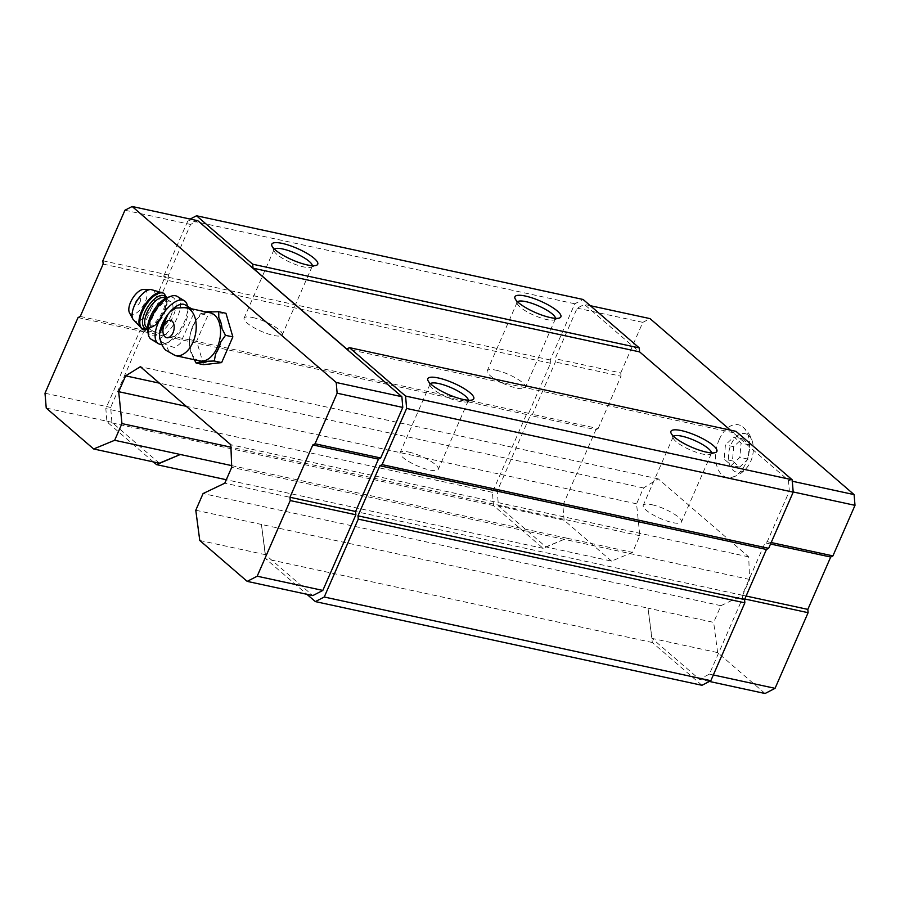 <?xml version="1.0" encoding="UTF-8"?>
<svg xmlns="http://www.w3.org/2000/svg" width="900" height="900" viewBox="0 0 900 900"><rect width="100%" height="100%" fill="white"/><g stroke="black" fill="none" stroke-linecap="round" stroke-linejoin="round"><path stroke-width="0.67" stroke-dasharray="4.5 3.38" d="M742.151 438.671L749.363 444.892L748.102 459.124L739.643 467.134L732.431 460.924L733.691 446.692L742.151 438.671L733.883 436.882L741.094 443.093L739.834 457.335L731.374 465.345L724.163 459.135L725.423 444.904L733.883 436.882M748.553 435.386A19.744 12.004 102.2 0 1 753.053 444.757A19.744 12.004 102.2 0 1 748.586 465.356A19.744 12.004 102.2 0 1 731.756 468.821A19.744 12.004 102.2 0 1 731.722 443.036A19.744 12.004 102.2 0 1 748.553 435.386M159.525 335.993C159.986 339.379 162.203 342.281 166.174 344.678L175.005 347.782L180.248 343.451L193.174 314.775L193.264 309.791L182.419 307.485L176.096 308.07M199.822 360.923A24.604 14.963 102.2 0 1 192.78 326.317A24.604 14.963 102.2 0 1 210.24 312.84M701.944 685.294L652.331 642.51L648.011 608.153L261.428 524.452L265.748 558.81L306.911 594.304M720.945 605.678L742.658 595.305L749.587 579.454L748.71 556.875L658.226 478.845L643.5 487.969L636.57 503.82L639.821 535.714L632.531 552.409L566.887 538.189L545.895 546.896L498.465 505.991L497.228 491.141L530.269 415.496L532.496 414.349L555.356 362.002L555.086 358.706L577.17 308.149L584.393 304.414L788.456 480.397L789.356 491.13L767.261 541.688L765.045 542.835L742.174 595.17L742.455 598.477L709.403 674.123L699.413 679.286L651.982 638.381L648.011 608.153L713.655 622.373L720.945 605.678L203.074 493.56M231.649 465.604L566.887 538.189L543.116 548.336L493.504 505.541L492.401 492.345L526.421 414.473L528.649 413.325L550.519 363.262L550.238 359.966L574.785 303.784L583.11 299.475M730.316 430.099L733.342 432.709L735.998 431.336M652.331 642.51L265.748 558.81M195.784 510.244L261.428 524.452L265.41 554.681L312.84 595.586M742.658 595.305L224.786 483.188M749.587 579.454L231.716 467.336M748.71 556.875L230.839 444.757M658.226 478.845L140.355 366.716M643.5 487.969L159.412 383.152M636.57 503.82L186.278 406.327M639.821 535.714L230.94 447.188M543.116 548.336L226.294 479.734M153.394 461.914L106.931 421.841L105.829 408.645L139.849 330.772L142.065 329.625L163.935 279.562L163.654 276.266L188.201 220.084L190.181 219.06M493.504 505.541L106.931 421.841M492.401 492.345L105.829 408.645M526.421 414.473L139.849 330.772M528.649 413.325L142.065 329.625M550.519 363.262L163.935 279.562M550.238 359.966L163.654 276.266M574.785 303.784L188.201 220.084M733.342 432.709L346.759 349.009M159.311 463.196L111.892 422.291L110.644 407.441L143.696 331.796L145.912 330.649L168.784 278.303L168.502 275.006L190.597 224.449L197.809 220.714M468.349 400.241A20.835 5.197 -156.4 0 1 468.236 400.826A20.835 5.197 -156.4 0 1 467.055 401.771A20.835 5.197 -156.4 0 1 447.064 397.249A20.835 5.197 -156.4 0 1 430.166 385.661A20.835 5.197 -156.4 0 1 430.054 384.154A20.835 5.197 -156.4 0 1 430.402 383.67M408.825 452.093A20.835 5.197 -156.4 0 1 429.311 460.339A20.835 5.197 -156.4 0 1 438.289 469.373A20.835 5.197 -156.4 0 1 417.116 465.795A20.835 5.197 -156.4 0 1 400.106 452.689A20.835 5.197 -156.4 0 1 408.825 452.093M711.484 452.891A20.835 5.197 -156.4 0 1 711.371 453.465A20.835 5.197 -156.4 0 1 710.19 454.41A20.835 5.197 -156.4 0 1 690.199 449.887A20.835 5.197 -156.4 0 1 673.301 438.3A20.835 5.197 -156.4 0 1 673.189 436.793A20.835 5.197 -156.4 0 1 673.538 436.309M651.96 504.731A20.835 5.197 -156.4 0 1 672.435 512.977A20.835 5.197 -156.4 0 1 681.424 522.011A20.835 5.197 -156.4 0 1 660.251 518.434A20.835 5.197 -156.4 0 1 643.241 505.339A20.835 5.197 -156.4 0 1 651.96 504.731M555.469 318.341A20.835 5.197 -156.4 0 1 555.356 318.926A20.835 5.197 -156.4 0 1 554.175 319.871A20.835 5.197 -156.4 0 1 534.184 315.349A20.835 5.197 -156.4 0 1 517.286 303.75A20.835 5.197 -156.4 0 1 517.174 302.243A20.835 5.197 -156.4 0 1 517.523 301.77M495.945 370.181A20.835 5.197 -156.4 0 1 516.42 378.428A20.835 5.197 -156.4 0 1 525.409 387.473A20.835 5.197 -156.4 0 1 504.236 383.895A20.835 5.197 -156.4 0 1 487.226 370.789A20.835 5.197 -156.4 0 1 495.945 370.181M312.334 265.702A20.835 5.197 -156.4 0 1 312.221 266.287A20.835 5.197 -156.4 0 1 311.04 267.233A20.835 5.197 -156.4 0 1 291.049 262.699A20.835 5.197 -156.4 0 1 274.151 251.111A20.835 5.197 -156.4 0 1 274.039 249.604A20.835 5.197 -156.4 0 1 274.387 249.12M252.81 317.543A20.835 5.197 -156.4 0 1 273.296 325.789A20.835 5.197 -156.4 0 1 282.274 334.822A20.835 5.197 -156.4 0 1 261.101 331.245A20.835 5.197 -156.4 0 1 244.091 318.15A20.835 5.197 -156.4 0 1 252.81 317.543M793.192 491.963L789.356 491.13M792.293 481.23L788.456 480.397M771.188 542.531L767.261 541.688M770.535 544.028L765.045 542.835M746.1 596.025L742.174 595.17M744.806 598.984L742.455 598.477M713.329 674.966L709.403 674.123M709.391 681.446L699.413 679.286M765.056 693.506L717.637 652.601L651.982 638.381M717.637 652.601L713.655 622.373M632.531 552.409L611.539 561.105L545.895 546.896M611.539 561.105L564.109 520.211L498.465 505.991M564.109 520.211L562.871 505.35L497.228 491.141M562.871 505.35L595.924 429.705L530.269 415.496M595.924 429.705L598.14 428.558L532.496 414.349M598.14 428.558L621.011 376.223L555.356 362.002M621.011 376.223L620.73 372.915L555.086 358.706M620.73 372.915L642.814 322.358L577.17 308.149M590.321 305.696L584.393 304.414M642.814 322.358L650.036 318.623M719.212 439.549A26.955 16.391 102.2 0 1 742.646 426.848A26.955 16.391 102.2 0 1 743.074 427.196A26.955 16.391 102.2 0 1 748.553 455.006A26.955 16.391 102.2 0 1 731.711 477.36A26.955 16.391 102.2 0 1 717.154 466.954A26.955 16.391 102.2 0 1 719.212 439.549M199.766 540.472L265.41 554.681M46.238 408.082L111.892 422.291M45 393.221L110.644 407.441M78.052 317.576L143.696 331.796M80.269 316.429L145.912 330.649M103.14 264.094L168.784 278.303M102.859 260.786L168.502 275.006M124.942 210.229L190.597 224.449M203.535 364.68L196.661 341.066L207.889 315.382L225.979 313.301M194.321 359.73L192.69 356.366A25.942 15.784 102.2 0 1 189.518 345.488L189.304 339.48L190.699 332.201A25.942 15.784 102.2 0 1 192.847 325.901A25.942 15.784 102.2 0 1 195.862 320.355L200.52 313.785L203.771 312.874A25.942 15.784 102.2 0 1 206.066 311.94M203.771 312.874L212.107 311.906M218.835 317.711L222.007 328.601M220.826 341.887L215.651 353.723M207.754 361.215L199.417 362.171M192.69 356.366L189.518 345.488M190.699 332.201L195.862 320.355M200.52 313.785L207.889 315.382M189.304 339.48L196.661 341.066M159.941 338.873A21.938 10.001 121.2 0 0 162.382 342.382A21.938 10.001 121.2 0 0 168.368 342.382A21.938 10.001 121.2 0 0 187.886 310.151A21.938 10.001 121.2 0 0 185.096 304.853M140.108 301.894A4.151 1.89 121.2 0 0 138.757 298.496A4.151 1.89 121.2 0 0 135.259 304.267A4.151 1.89 121.2 0 0 137.138 305.415A4.151 1.89 121.2 0 0 140.108 301.894M129.465 312.728A14.107 6.435 121.2 0 0 136.766 312.772A14.107 6.435 121.2 0 0 145.282 301.77A14.107 6.435 121.2 0 0 143.561 289.44M170.764 316.17A17.235 7.864 121.2 0 0 170.73 301.646A17.235 7.864 121.2 0 0 155.081 312.322A17.235 7.864 121.2 0 0 152.888 331.144A17.235 7.864 121.2 0 0 170.764 316.17M147.701 330.142A21.938 10.001 121.2 0 0 158.197 334.327A21.938 10.001 121.2 0 0 173.205 316.103A21.938 10.001 121.2 0 0 167.445 297.517M151.301 339.334A25.076 11.43 121.2 0 0 177.311 317.565A25.076 11.43 121.2 0 0 177.266 296.438M161.764 344.419A25.076 11.43 121.2 0 0 165.218 343.62A25.076 11.43 121.2 0 0 184.388 321.84A25.076 11.43 121.2 0 0 187.515 306.787A25.076 11.43 121.2 0 0 187.447 306.27M748.102 459.124L739.834 457.335M749.363 444.892L741.094 443.093M739.643 467.134L731.374 465.345M732.431 460.924L724.163 459.135M733.691 446.692L725.423 444.904M182.419 307.485A24.604 14.963 102.2 0 1 185.929 307.575M175.511 355.657A24.604 14.963 102.2 0 1 166.174 344.678M132.896 319.151A17.955 8.19 121.2 0 0 142.2 319.207A17.955 8.19 121.2 0 0 153.023 305.201A17.955 8.19 121.2 0 0 150.84 289.496M141.66 328.376A20.689 9.428 121.2 0 0 163.114 310.41A20.689 9.428 121.2 0 0 163.08 292.984M142.515 328.894A20.689 9.428 121.2 0 0 163.969 310.928A20.689 9.428 121.2 0 0 163.935 293.501M147.6 328.736A18.799 8.572 121.2 0 0 164.419 311.816A18.799 8.572 121.2 0 0 166.151 298.08M164.801 312.559A17.235 7.864 121.2 0 0 164.768 298.035L166.275 300.577C166.86 303.345 166.162 307.125 164.183 311.906C158.299 325.868 146.104 330.154 146.925 327.532A17.235 7.864 121.2 0 0 164.801 312.559M467.055 401.771L472.343 399.904M430.166 385.661L427.95 380.509M430.054 384.154L400.106 452.689M468.236 400.826L438.289 469.373M710.19 454.41L715.477 452.543M673.301 438.3L671.074 433.147M673.189 436.793L643.241 505.339M711.371 453.465L681.424 522.011M554.175 319.871L559.462 317.993M517.286 303.75L515.059 298.598M517.174 302.243L487.226 370.789M555.356 318.926L525.409 387.473M311.04 267.233L316.327 265.354M274.151 251.111L271.935 245.959M274.039 249.604L244.091 318.15M312.221 266.287L282.274 334.822M162.382 342.382L166.579 344.925M191.655 308.812L193.264 309.791M138.757 298.496A6.266 6.266 0 0 0 135.259 304.267M166.894 297.743L164.711 311.704L153.9 326.295L147.645 329.546M147.589 327.938L152.888 331.144M165.442 298.44L170.73 301.646M187.886 310.151L187.515 306.787M168.368 342.382L165.218 343.62M742.646 426.848L743.614 427.646C748.822 432.281 751.961 437.985 753.053 444.757M748.586 465.356L745.808 468.945C741.971 473.141 737.269 475.942 731.711 477.36"/><path stroke-width="1.35" d="M176.096 308.07L170.145 311.681L168.03 314.246L159.626 333.484L159.525 335.993A21.938 10.001 121.2 0 0 159.941 338.873M176.085 308.036L185.929 307.575A24.604 14.963 102.2 0 1 195.345 334.789A24.604 14.963 102.2 0 1 175.511 355.657L165.713 350.179C164.374 348.941 160.56 344.644 159.514 335.914L159.525 335.993M185.929 307.575L210.24 312.84A24.604 14.963 102.2 0 1 219.656 340.054A24.604 14.963 102.2 0 1 199.822 360.923L175.511 355.657M190.181 219.06L196.526 215.775L583.11 299.475L639.27 347.918L639.607 351.877L730.316 430.099M196.526 215.775L252.697 264.218L253.024 268.178L346.759 349.009L349.425 347.636L735.998 431.336L792.169 479.767L793.204 492.154L768.656 548.325L766.44 549.472L744.57 599.535L744.851 602.831L710.831 680.704L701.944 685.294L315.36 601.594L306.911 594.304M744.851 602.831L358.267 519.131L324.248 597.004L315.36 601.594M710.831 680.704L324.248 597.004M114.66 440.28L93.668 448.976L46.238 408.082L45 393.221L78.052 317.576L80.269 316.429L103.14 264.094L102.859 260.786L124.942 210.229L132.165 206.494L336.229 382.489L337.129 393.21L315.045 443.779L312.817 444.926L289.957 497.261L290.228 500.558L257.186 576.202L247.185 581.377L199.766 540.472L195.784 510.244L203.074 493.56L224.786 483.188L231.716 467.336L230.839 444.757L140.355 366.716L125.629 375.84L118.699 391.691L121.95 423.596L114.66 440.28L180.304 454.489L156.544 464.625L153.394 461.914M159.412 383.152L125.629 375.84M186.278 406.327L118.699 391.691M230.94 447.188L121.95 423.596M231.649 465.604L180.304 454.489L159.311 463.196L93.668 448.976M226.294 479.734L156.544 464.625M282.296 243.416A25.076 6.255 -156.4 0 1 309.386 254.846A25.076 6.255 -156.4 0 1 316.327 265.354A25.076 6.255 -156.4 0 1 292.275 259.909A25.076 6.255 -156.4 0 1 271.935 245.959A25.076 6.255 -156.4 0 1 282.296 243.416M525.42 296.055A25.076 6.255 -156.4 0 1 552.521 307.485A25.076 6.255 -156.4 0 1 559.462 317.993A25.076 6.255 -156.4 0 1 535.399 312.548A25.076 6.255 -156.4 0 1 515.059 298.598A25.076 6.255 -156.4 0 1 525.42 296.055M639.27 347.918L252.697 264.218M639.607 351.877L253.024 268.178M681.435 430.605A25.076 6.255 -156.4 0 1 708.536 442.035A25.076 6.255 -156.4 0 1 715.477 452.543A25.076 6.255 -156.4 0 1 691.414 447.098A25.076 6.255 -156.4 0 1 671.074 433.147A25.076 6.255 -156.4 0 1 681.435 430.605M438.311 377.966A25.076 6.255 -156.4 0 1 465.401 389.385A25.076 6.255 -156.4 0 1 472.343 399.904A25.076 6.255 -156.4 0 1 448.29 394.459A25.076 6.255 -156.4 0 1 427.95 380.509A25.076 6.255 -156.4 0 1 438.311 377.966M349.425 347.636L405.585 396.067L406.62 408.454L382.084 464.625L379.856 465.772L357.986 515.835L358.267 519.131M792.169 479.767L405.585 396.067M793.204 492.154L406.62 408.454M768.656 548.325L382.084 464.625M766.44 549.472L379.856 465.772M744.57 599.535L357.986 515.835M132.165 206.494L197.809 220.714L401.873 396.697L402.772 407.43L380.689 457.988L378.461 459.135L355.601 511.47L355.871 514.778L322.83 590.423L312.84 595.586L247.185 581.377M430.402 383.67A20.835 5.197 -156.4 0 1 438.772 383.546A20.835 5.197 -156.4 0 1 458.325 391.252A20.835 5.197 -156.4 0 1 468.349 400.241M673.538 436.309A20.835 5.197 -156.4 0 1 681.908 436.185A20.835 5.197 -156.4 0 1 701.46 443.902A20.835 5.197 -156.4 0 1 711.484 452.891M517.523 301.77A20.835 5.197 -156.4 0 1 525.892 301.646A20.835 5.197 -156.4 0 1 545.445 309.353A20.835 5.197 -156.4 0 1 555.469 318.341M274.387 249.12A20.835 5.197 -156.4 0 1 282.757 248.996A20.835 5.197 -156.4 0 1 302.31 256.714A20.835 5.197 -156.4 0 1 312.334 265.702M590.321 305.696L650.036 318.623L854.1 494.606L855 505.339L793.192 491.963M854.1 494.606L792.293 481.23M855 505.339L832.916 555.896L771.188 542.531M832.916 555.896L830.689 557.044L770.535 544.028M830.689 557.044L807.829 609.39L746.1 596.025M807.829 609.39L808.099 612.686L744.806 598.984M808.099 612.686L775.058 688.331L713.329 674.966M775.058 688.331L765.056 693.506L709.391 681.446M336.229 382.489L401.873 396.697M337.129 393.21L402.772 407.43M315.045 443.779L380.689 457.988M312.817 444.926L378.461 459.135M289.957 497.261L355.601 511.47M290.228 500.558L355.871 514.778M257.186 576.202L322.83 590.423M206.066 311.94A25.942 15.784 102.2 0 1 212.107 311.906L218.621 311.704L225.979 313.301L232.852 336.904L221.625 362.599L203.535 364.68L196.166 363.082L194.321 359.73M218.621 311.704L218.835 317.711A25.942 15.784 102.2 0 1 222.007 328.601L225.484 335.317L220.826 341.887A25.942 15.784 102.2 0 1 215.651 353.723L214.268 361.001L221.625 362.599M214.268 361.001L207.754 361.215A25.942 15.784 102.2 0 1 199.417 362.171L196.166 363.082M225.484 335.317L232.852 336.904M168.03 314.246A21.938 10.001 121.2 0 0 159.626 333.484M191.655 308.812L185.096 304.853A21.938 10.001 121.2 0 0 170.145 311.681M132.896 319.151A17.955 8.19 121.2 0 1 136.699 301.196A17.955 8.19 121.2 0 1 150.84 289.496L143.561 289.44A14.107 6.435 121.2 0 0 132.446 298.62A14.107 6.435 121.2 0 0 129.465 312.728L132.896 319.151L141.66 328.376L147.645 329.546M187.447 306.27A25.076 11.43 121.2 0 0 184.331 300.724L177.266 296.438A25.076 11.43 121.2 0 0 170.719 296.325L167.445 297.517A21.938 10.001 121.2 0 0 153.248 311.209A21.938 10.001 121.2 0 0 147.701 330.142L148.162 333.596A25.076 11.43 121.2 0 0 151.301 339.334L158.377 343.62A25.076 11.43 121.2 0 0 161.764 344.419M170.719 296.325A25.076 11.43 121.2 0 0 154.496 311.974A25.076 11.43 121.2 0 0 148.162 333.596M184.331 300.724A25.076 11.43 121.2 0 0 164.835 311.468A25.076 11.43 121.2 0 0 158.377 343.62M164.115 325.147A8.933 5.434 102.2 0 1 173.779 324.045A8.933 5.434 102.2 0 1 167.782 337.77A8.933 5.434 102.2 0 1 164.115 325.147M150.84 289.496L163.08 292.984A20.689 9.428 121.2 0 0 144.292 305.798A20.689 9.428 121.2 0 0 141.66 328.376M163.08 292.984L163.935 293.501A20.689 9.428 121.2 0 0 145.148 306.315A20.689 9.428 121.2 0 0 142.515 328.894M166.151 298.08A18.799 8.572 121.2 0 0 147.319 307.62A18.799 8.572 121.2 0 0 147.6 328.736M165.442 298.44L164.768 298.035A17.235 7.864 121.2 0 0 149.119 308.711A17.235 7.864 121.2 0 0 146.925 327.532L147.589 327.938M163.935 293.501L166.894 297.743"/></g></svg>
